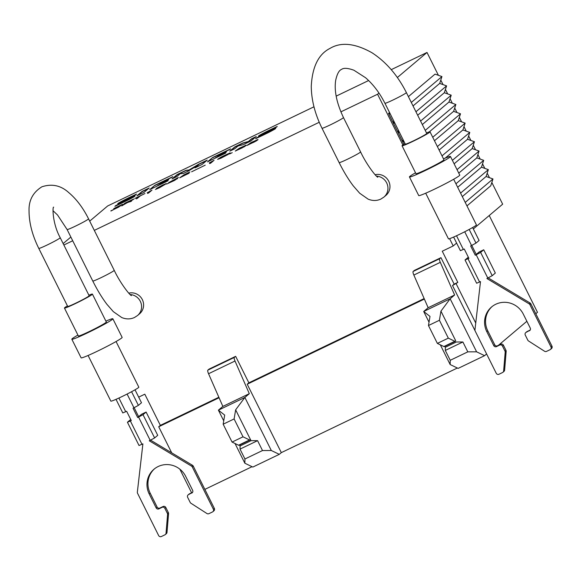 <?xml version="1.0" encoding="UTF-8"?>
<svg xmlns="http://www.w3.org/2000/svg" width="581" height="581" viewBox="0 0 581 581"><rect width="100%" height="100%" fill="white"/><g stroke="black" fill="none" stroke-linecap="round" stroke-linejoin="round"><path stroke-width="0.87" d="M60.221 237.709L89.147 295.729A11.983 0.712 153.5 0 1 76.198 302.955A11.983 0.712 153.5 0 1 67.701 306.419L38.782 248.399A11.983 0.712 -26.5 0 0 45.224 245.908A11.983 0.712 -26.5 0 0 47.272 244.942A11.983 0.712 -26.5 0 0 60.221 237.709C52.283 223.445 52.428 206.124 53.67 207.177M67.44 305.889A15.629 0.93 -26.5 0 0 64.738 307.654A15.629 0.93 -26.5 0 0 64.44 308.046A15.629 0.93 -26.5 0 0 77.171 302.73A15.629 0.93 -26.5 0 0 92.118 294.494A15.629 0.93 -26.5 0 0 92.415 294.102A15.629 0.93 -26.5 0 0 88.886 295.192M64.44 308.046L78.362 335.971A15.629 0.93 -26.5 0 0 91.094 330.654A15.629 0.93 -26.5 0 0 106.032 322.419A15.629 0.93 -26.5 0 0 106.338 322.019L92.415 294.102M116.062 341.526L138.823 387.178A15.629 0.93 153.5 0 1 138.518 387.571A15.629 0.93 153.5 0 1 123.579 395.806A15.629 0.93 153.5 0 1 110.848 401.122L88.087 355.478M77.919 335.077A22.92 1.358 -26.5 0 0 72.276 338.643A22.92 1.358 -26.5 0 0 71.833 339.224A22.92 1.358 -26.5 0 0 90.505 331.424A22.92 1.358 -26.5 0 0 112.424 319.347A22.92 1.358 -26.5 0 0 112.859 318.766A22.92 1.358 -26.5 0 0 105.895 321.133M112.859 318.766L122.141 337.387A22.92 1.358 153.5 0 1 121.705 337.96A22.92 1.358 153.5 0 1 99.787 350.038A22.92 1.358 153.5 0 1 81.115 357.838L71.833 339.224M128.757 293.144A11.983 11.62 49.8 0 1 142.33 299.607A11.983 11.62 49.8 0 1 139.571 313.805L137.552 315.512A11.983 11.62 -130.2 0 0 140.311 301.314A11.983 11.62 -130.2 0 0 130.108 294.538M426.759 133.456A11.983 0.712 153.5 0 1 413.803 140.682A11.983 0.712 153.5 0 1 405.313 144.146L384.934 103.265A11.983 0.712 -26.5 0 0 393.424 99.801A11.983 0.712 -26.5 0 0 402.059 95.378A11.983 0.712 -26.5 0 0 406.373 92.575L426.759 133.456M405.044 143.609A15.629 0.93 -26.5 0 0 402.35 145.381A15.629 0.93 -26.5 0 0 402.052 145.773A15.629 0.93 -26.5 0 0 414.776 140.457A15.629 0.93 -26.5 0 0 429.722 132.221A15.629 0.93 -26.5 0 0 430.02 131.822A15.629 0.93 -26.5 0 0 426.49 132.918M402.052 145.773L415.974 173.697A15.629 0.93 -26.5 0 0 428.698 168.374A15.629 0.93 -26.5 0 0 443.644 160.145A15.629 0.93 -26.5 0 0 443.942 159.746L430.02 131.822M453.667 179.253L476.427 224.905A15.629 0.93 153.5 0 1 476.13 225.297A15.629 0.93 153.5 0 1 461.183 233.533A15.629 0.93 153.5 0 1 448.459 238.849L425.699 193.204M415.524 172.804A22.92 1.358 -26.5 0 0 409.881 176.37A22.92 1.358 -26.5 0 0 409.445 176.951A22.92 1.358 -26.5 0 0 428.117 169.151A22.92 1.358 -26.5 0 0 450.028 157.073A22.92 1.358 -26.5 0 0 450.471 156.492A22.92 1.358 -26.5 0 0 443.499 158.86M450.471 156.492L459.753 175.106A22.92 1.358 153.5 0 1 459.31 175.687A22.92 1.358 153.5 0 1 437.399 187.765A22.92 1.358 153.5 0 1 418.727 195.565L409.445 176.951M375.115 174.728A11.983 11.62 49.8 0 1 388.696 181.192A11.983 11.62 49.8 0 1 385.929 195.39L383.918 197.09A11.983 11.62 -130.2 0 0 386.677 182.899A11.983 11.62 -130.2 0 0 376.466 176.123M127.101 394.049L133.95 407.782L133.042 408.218L137.682 417.528L143.02 414.681L146.121 412.06L157.72 435.329L154.619 437.951L149.281 440.797L191.49 466.085A2.084 2.019 49.8 0 1 192.304 466.964L213.372 509.225A2.084 2.019 49.8 0 1 212.479 511.963L208.928 513.662A2.084 2.019 49.8 0 1 206.938 513.531L190.938 503.255A2.084 2.019 49.8 0 1 190.183 502.405L187.656 497.351A2.084 2.019 49.8 0 1 188.556 494.613L192.5 492.441M134.153 407.688L138.648 416.708L137.682 417.528M130.725 419.46L127.428 422.242L131.291 420.6L126.651 411.29L122.787 412.931L116.004 399.336M191.752 493.08A2.084 2.019 49.8 0 0 192.645 490.342L185.688 476.376A20.836 20.212 49.8 0 0 153.987 469.23A20.836 20.212 49.8 0 0 149.186 493.923L156.151 507.881A2.084 2.019 49.8 0 0 158.904 508.869L162.092 507.329A2.084 2.019 49.8 0 1 164.844 508.317L167.372 513.372A2.084 2.019 49.8 0 1 167.582 514.483L166.035 533.191A2.084 2.019 49.8 0 1 164.924 534.818L161.38 536.524A2.084 2.019 49.8 0 1 158.628 535.537L137.559 493.284A2.084 2.019 49.8 0 1 137.348 492.107L142.897 443.869L139.026 445.511L127.428 422.242M165.338 534.549L166.311 533.728A2.084 2.019 -130.2 0 0 167.001 532.37L168.555 513.662A2.084 2.019 -130.2 0 0 168.337 512.551L165.817 507.496A2.084 2.019 -130.2 0 0 163.065 506.516L159.869 508.048A2.084 2.019 49.8 0 1 157.117 507.06L150.159 493.102A20.836 20.212 49.8 0 1 154.481 468.831M192.58 492.325L189.522 493.792A2.084 2.019 -130.2 0 0 189.108 494.061L188.142 494.881M212.893 511.694L213.859 510.873A2.084 2.019 -130.2 0 0 214.345 508.404L193.277 466.151A2.084 2.019 -130.2 0 0 192.456 465.265L150.581 440.173M146.121 412.06L141.561 414.253L138.634 416.679M133.95 407.782L138.38 405.371L141.481 402.749L135.024 389.8M464.713 231.768L471.561 245.509L470.646 245.945L475.287 255.255L480.625 252.408L483.726 249.786L495.332 273.055L492.23 275.677L486.893 278.524L529.095 303.812A2.084 2.019 49.8 0 1 529.916 304.691L550.984 346.951A2.084 2.019 49.8 0 1 550.084 349.689L546.539 351.389A2.084 2.019 49.8 0 1 544.55 351.251L528.55 340.982A2.084 2.019 49.8 0 1 527.788 340.132L525.268 335.077A2.084 2.019 49.8 0 1 526.161 332.339L530.112 330.168M471.757 245.414L476.26 254.434L475.287 255.255M468.337 257.187L465.032 259.968L468.903 258.327L464.263 249.017L460.392 250.658L453.616 237.063M529.356 330.807A2.084 2.019 49.8 0 0 530.257 328.062L523.292 314.103A20.836 20.212 49.8 0 0 491.599 306.957A20.836 20.212 49.8 0 0 486.798 331.649L493.756 345.608A2.084 2.019 49.8 0 0 496.508 346.596L499.704 345.056A2.084 2.019 49.8 0 1 502.456 346.044L504.976 351.098A2.084 2.019 49.8 0 1 505.194 352.209L503.64 370.918A2.084 2.019 49.8 0 1 502.529 372.544L498.985 374.251A2.084 2.019 49.8 0 1 496.232 373.263L475.164 331.01A2.084 2.019 49.8 0 1 474.96 329.834L480.502 281.596L476.638 283.237L465.032 259.968M502.95 372.276L503.916 371.455A2.084 2.019 -130.2 0 0 504.613 370.097L506.16 351.389A2.084 2.019 -130.2 0 0 505.949 350.278L503.422 345.223A2.084 2.019 -130.2 0 0 500.669 344.235L497.481 345.775A2.084 2.019 49.8 0 1 494.729 344.787L487.764 330.829A20.836 20.212 49.8 0 1 492.085 306.557M530.184 330.052L527.134 331.519A2.084 2.019 -130.2 0 0 526.72 331.787L525.747 332.608M550.497 349.421L551.471 348.6A2.084 2.019 -130.2 0 0 551.95 346.131L530.881 303.878A2.084 2.019 -130.2 0 0 530.068 302.991L488.185 277.9M483.726 249.786L479.165 251.98L476.246 254.405M471.561 245.509L475.984 243.098L479.085 240.476L472.629 227.527M223.729 420.847L218.398 410.171L222.857 406.402L208.55 373.736A4.169 0.988 -115.7 0 1 207.838 370.148L209.095 369.088L235.661 356.349L248.864 382.828L424.152 298.576M429.025 322.172L423.702 311.489L428.153 307.727L413.854 275.06A4.169 0.988 -115.7 0 1 413.142 271.465L414.391 270.405L440.964 257.673L454.16 284.145L457.813 282.395L442.264 251.21L453.216 245.945L449.585 238.668M340.865 111.872L377.57 94.231L402.873 144.981M63.866 245.015L72.712 240.766M94.311 230.388L319.245 122.271M218.848 397.251L160.356 425.372L144.807 394.187L138.677 397.135M277.239 126.469L276.251 127.304A21.657 1.285 -26.5 0 0 268.255 131.074L265.728 132.483A7.386 0.436 -26.5 0 0 267.696 131.655L271.647 129.912A11.7 0.697 153.5 0 1 275.481 128.372A8.083 0.479 153.5 0 1 275.728 128.379A8.083 0.479 153.5 0 1 274.188 129.49A9.935 0.588 153.5 0 1 267.761 132.896A35.383 2.099 153.5 0 1 255.596 138.699L256.657 137.799A28.752 1.707 -26.5 0 0 263.716 134.531A8.178 0.487 -26.5 0 0 267.107 132.86L267.841 132.236A128.169 7.604 -26.5 0 0 262.605 134.552A11.257 0.668 153.5 0 1 258.712 136.121A7.589 0.45 153.5 0 1 258.458 136.128A7.589 0.45 153.5 0 1 259.939 135.061A9.187 0.545 153.5 0 1 266.054 131.829A26.987 1.605 153.5 0 1 277.239 126.469M265.822 132.664A7.386 0.436 -26.5 0 0 267.79 131.843L267.696 131.655M275.597 128.554A8.083 0.479 -26.5 0 0 275.576 128.561A11.7 0.697 -26.5 0 0 271.734 130.1L267.79 131.843M256.657 137.799L256.286 138.38M256.751 137.987A28.752 1.707 -26.5 0 0 263.81 134.712L263.716 134.531M263.81 134.712A8.178 0.487 -26.5 0 0 267.202 133.042L268.553 132.04M276.65 126.97A26.987 1.605 -26.5 0 0 266.142 132.018A9.187 0.545 -26.5 0 0 260.034 135.25L259.939 135.061M260.034 135.25A7.589 0.45 -26.5 0 0 258.683 136.128M226.249 152.048L215.551 157.64L225.443 153.231L207.49 161.859L212.653 157.502L230.606 148.874L218.819 154.873L217.65 155.868L226.249 152.048M225.777 152.956L215.551 157.64M208.216 161.511L212.653 157.502M212.748 157.691L229.967 149.411M226.503 151.837L217.65 155.868M168.49 179.812L157.792 185.397L167.684 180.996L149.731 189.624L154.895 185.266L172.847 176.639L161.06 182.637L159.891 183.625L168.49 179.812M168.018 180.713L157.792 185.397M150.457 189.275L154.895 185.266M154.989 185.448L172.216 177.169M168.744 179.602L159.891 183.625M136.542 194.098L135.547 194.933A21.657 1.285 -26.5 0 0 127.551 198.702L125.031 200.111A7.386 0.436 -26.5 0 0 126.999 199.283L130.943 197.54A11.7 0.697 153.5 0 1 134.777 196A8.083 0.479 153.5 0 1 135.024 196.008A8.083 0.479 153.5 0 1 133.485 197.119A9.935 0.588 153.5 0 1 127.057 200.525A35.383 2.099 153.5 0 1 114.9 206.328L115.96 205.427A28.752 1.707 -26.5 0 0 123.019 202.159A8.178 0.487 -26.5 0 0 126.411 200.489L127.145 199.864A128.169 7.604 -26.5 0 0 121.901 202.181A11.257 0.668 153.5 0 1 118.016 203.749A7.589 0.45 153.5 0 1 117.754 203.757A7.589 0.45 153.5 0 1 119.236 202.689A9.187 0.545 153.5 0 1 125.351 199.457A26.987 1.605 153.5 0 1 136.542 194.098M125.118 200.292A7.386 0.436 -26.5 0 0 127.086 199.472L126.999 199.283M134.901 196.182A8.083 0.479 -26.5 0 0 134.872 196.189A11.7 0.697 -26.5 0 0 131.037 197.729L127.086 199.472M115.96 205.427L115.59 206.008M116.055 205.616A28.752 1.707 -26.5 0 0 123.114 202.341L123.019 202.159M123.114 202.341A8.178 0.487 -26.5 0 0 126.498 200.67L127.849 199.668M135.947 194.599A26.987 1.605 -26.5 0 0 125.445 199.646A9.187 0.545 -26.5 0 0 119.33 202.878L119.236 202.689M119.33 202.878A7.589 0.45 -26.5 0 0 117.987 203.757M149.164 188.019L144.008 192.376L136.913 195.79L142.076 191.425L149.164 188.019M148.533 188.549L142.163 191.614L137.639 195.434M194.991 167.873L198.404 164.989L188.164 171.155L183.552 173.37L180.175 173.755L176.777 176.624L172.041 178.904L177.205 174.54L185.985 170.32L189.072 169.979L198.499 164.307L207.214 160.116L202.05 164.474L194.991 167.873M198.404 164.989L195.717 167.517M206.582 160.654L198.593 164.488L189.166 170.168L186.08 170.509L177.292 174.728L172.768 178.549M256.257 136.542L251.094 140.9L243.461 144.575L238.021 145.998L234.746 148.765L229.8 151.14L234.964 146.782L242.843 142.991L248.341 141.524L251.573 138.794L256.257 136.542M255.625 137.08L251.667 138.975L248.436 141.706L242.938 143.173L235.051 146.964L230.526 150.791M256.976 140.188L253.265 141.539L248.094 144.625L253.737 142.301L257.063 140.377L257.005 139.898M257.034 139.701L258.022 139.687L256.047 141.089L246.998 145.439L251.014 142.592L257.02 139.934M258.037 139.6L257.129 139.883M248.254 144.487L247.121 145.403M232.211 152.65L229.517 154.009L232.211 152.65M211.15 161.867L214.048 160.305L210.736 163.101L209.705 163.602L212.581 161.169L209.24 162.934L211.186 161.925M213.307 160.93L212.646 161.293M212.581 161.169L210.431 163.246M188.309 173.479L180.655 177.154L188.382 173.617M189.21 173.102L179.711 177.837L183.879 174.866L189.914 171.961L181.207 176.689L188.113 173.516M181.257 176.798L179.711 177.837M164.663 184.199L157.531 187.874L164.663 184.199M156.471 188.389L162.854 184.911L166.224 183.698L159.55 187.707L155.432 189.493L164.641 184.656L156.471 188.389M157.56 187.917L156.63 188.251M166.122 183.516L165.222 184.083M164.692 184.758L165.2 184.032M144.959 193.517L140.384 195.797L137.298 198.404L136.259 198.898L139.346 196.291L134.988 198.39L144.959 193.517M139.346 196.291L136.985 198.549M139.97 196.146L139.404 196.414M120.26 205.558L113.709 208.615L122.482 204.316L116.687 207.548L119.657 206.437M110.927 211.019L120.521 205.885M110.848 210.867L118.807 207.047L114.486 208.688L120.223 205.485M131.589 200.445L132.613 199.581L125.801 202.805L124.479 203.916L131.618 200.503M131.582 200.532L128.735 201.956L131.531 201.171L127.609 202.493L121.676 205.906L124.988 203.118L133.027 199.305L134.066 198.985L131.582 200.532M130.478 201.68L128.735 201.956M128.365 202.282L128.793 202.079M125.387 203.154L122.402 205.558M133.652 199.065L133.034 199.53M149.085 191.701L151.975 190.14L148.671 192.936L147.632 193.429L150.515 190.996L147.175 192.761L149.114 191.759M151.234 190.764L150.573 191.127M150.515 190.996L148.358 193.081M168.606 182.674L178.389 177.445L169.957 181.94L177.546 178.418L174.431 180.495L166.616 184.061L173.632 180.822L176.123 179.093L168.606 182.674M177.641 178.607L176.675 178.97M205.224 165.164L191.607 171.794L205.224 165.164M222.465 156.391L218.681 158.816L219.894 158.569L228.522 154.248L220.831 158.25L217.635 159.325L220.657 157.306L230.149 152.868L222.465 156.391M219.015 158.533L217.897 159.368M245.247 145.831L239.604 148.148L236.336 150.552L242.008 147.944L245.342 146.013L245.276 145.533M245.305 145.337L246.293 145.323L244.325 146.724L235.269 151.075L239.285 148.235L245.298 145.57M246.308 145.243L245.4 145.526M236.525 150.13L235.399 151.038M377.57 94.231L378.972 93.047M397.36 77.513L427.013 52.464L391.231 69.662M368.615 80.534L336.159 96.134M313.972 106.795L107.659 205.965L89.699 221.136M70.86 237.055L63.147 243.57M398.384 130.253L397.803 132.04L393.163 122.729L394.957 123.375M403.025 139.563L402.444 141.35L397.803 132.04L399.597 132.679M403.911 144.299L402.444 141.35L404.238 141.989M393.744 120.942L393.163 122.729L388.522 113.426L390.316 114.065M466.957 205.899L490.742 185.804L492.986 178.955L486.101 176.501L488.345 169.652L481.46 167.19L483.704 160.341L476.819 157.879L479.064 151.038L472.179 148.576L474.423 141.728L467.538 139.266L469.782 132.417L462.897 129.955L465.141 123.114L458.256 120.652L460.501 113.803L453.616 111.341L455.86 104.493L448.975 102.038L451.219 95.19L444.334 92.728L446.578 85.879L439.694 83.417L413.04 105.938M439.694 83.417L441.938 76.576L411.304 102.452M441.938 76.576L435.053 74.114L408.399 96.628M388.522 113.426L389.56 112.547M394.201 121.857L393.163 122.729M446.578 85.879L415.945 111.763M444.334 92.728L417.681 115.249M398.842 131.161L397.803 132.04M451.219 95.19L420.586 121.066M448.975 102.038L422.322 124.552M403.483 140.471L402.444 141.35M455.86 104.493L425.227 130.376M453.616 111.341L429.301 131.887M460.501 113.803L432.729 137.261M458.256 120.652L434.472 140.747M465.141 123.114L437.37 146.572M462.897 129.955L439.113 150.058M469.782 132.417L442.01 155.875M467.538 139.266L445.199 158.141M474.423 141.728L452.388 160.341M472.179 148.576L454.124 163.827M479.064 151.038L457.029 169.652M476.819 157.879L458.765 173.131M483.704 160.341L455.932 183.799M481.46 167.19L457.675 187.285M488.345 169.652L460.573 193.11M486.101 176.501L462.316 196.596M492.986 178.955L465.214 202.413M491.831 182.47L502.659 204.178L473.341 228.95M456.615 243.076L453.216 245.945M489.456 177.699L487.19 173.16M484.815 168.388L482.55 163.857M480.175 159.078L477.909 154.546M475.534 149.775L473.268 145.235M470.893 140.464L468.627 135.932M466.252 131.161L463.987 126.622M461.612 121.85L459.346 117.318M456.971 112.54L454.705 108.008M452.33 103.236L450.064 98.697M447.69 93.926L445.431 89.394M443.049 84.623L440.79 80.084M438.408 75.312L427.013 52.464M250.019 440.006L239.067 445.271A6.253 1.474 -115.7 0 1 238.58 445.22L232.066 442.076L223.162 424.21L234.107 418.952L243.018 436.818L249.532 439.955A6.253 1.474 64.3 0 0 250.019 440.006A6.253 1.474 64.3 0 0 250.324 439.28L251.021 440.674L257.586 440.667L262.503 450.544L271.312 450.507L279.287 454.349L252.822 467.073L244.855 463.224L235.022 443.499M244.855 463.224L244.942 458.983L240.018 449.113L240.069 445.939L239.604 445.01M223.162 424.21L224.694 415.095L218.398 410.171M271.312 450.507L244.862 397.448L235.646 409.83L234.107 418.952M240.069 445.939L251.021 440.674L235.646 409.83M244.942 458.983L262.503 450.544M218.405 410.164L244.848 397.462M222.857 406.402L249.314 393.686L244.862 397.448M235.552 356.371L234.296 357.431A4.169 0.988 64.3 0 0 235.007 361.019L249.314 393.686M279.287 454.349L281.32 452.628L247.215 384.223L424.362 299.07M248.864 382.828L247.215 384.223M240.018 449.113L257.586 440.667M232.066 442.076L243.018 436.818M457.356 368.02L281.32 452.628M252.052 466.696L204.861 489.384M489.231 215.522L537.483 312.309L535.798 313.733M526.873 321.278L498.404 345.332M440.325 344.823L450.159 364.548L458.126 368.39L484.59 355.674L486.609 353.96M171.7 452.831L158.707 426.759L219.066 397.753M191.621 492.782L179.849 469.165M160.356 425.372L158.707 426.759M450.159 364.548L450.239 360.3L445.315 350.43L445.373 347.256L444.908 346.334M455.322 341.323L444.371 346.588A6.253 1.474 -115.7 0 1 443.884 346.537L437.37 343.4L428.466 325.534L429.998 316.413L423.702 311.489L450.144 298.779L440.943 311.155L439.41 320.269L448.321 338.135L454.829 341.279A6.253 1.474 64.3 0 0 455.322 341.323A6.253 1.474 64.3 0 0 455.627 340.604L440.943 311.155M445.373 347.256L456.325 341.991L462.89 341.984L467.807 351.861L476.616 351.825L450.144 298.779M476.616 351.825L484.59 355.674M450.239 360.3L467.807 351.861M428.153 307.727L454.618 295.003L450.166 298.772M428.466 325.534L439.41 320.269M440.856 257.688L439.599 258.748A4.169 0.988 64.3 0 0 440.311 262.336L454.618 295.003M454.16 284.145L452.512 285.54L475.062 330.756M445.315 350.43L462.89 341.984M437.37 343.4L448.321 338.135M452.512 285.54L457.813 282.395M456.165 283.782L475.737 323.043M53.038 210.721L57.563 215.028L67.106 229.524A11.983 0.712 -26.5 0 0 73.547 227.033A11.983 0.712 -26.5 0 0 75.595 226.06A11.983 0.712 -26.5 0 0 88.552 218.834L114.225 270.332A11.983 0.712 153.5 0 1 101.276 277.558A11.983 0.712 153.5 0 1 92.778 281.022C97.281 290.028 101.995 297.792 106.919 304.306L113.331 311.656L121.756 317.553C126.2 319.368 130.456 319.347 134.501 317.487L137.552 315.512M406.373 92.575C397.593 75.254 386.147 61.993 372.043 52.784C355.027 43.241 341.011 41.781 329.993 48.405C318.519 54.186 312.273 66.822 311.271 86.308C311.401 100.055 314.982 114.036 322.012 128.241A11.983 0.712 -26.5 0 0 330.502 124.784A11.983 0.712 -26.5 0 0 339.137 120.354A11.983 0.712 -26.5 0 0 343.458 117.551L360.59 151.917A11.983 0.712 153.5 0 1 347.634 159.143A11.983 0.712 153.5 0 1 339.144 162.607C343.64 171.613 348.353 179.376 353.284 185.891L359.697 193.241L368.114 199.138C372.566 200.953 376.815 200.932 380.867 199.072L383.918 197.09M166.035 533.191L167.001 532.37M167.582 514.483L168.555 513.662M167.372 513.372L168.337 512.551M164.844 508.317L165.817 507.496M162.092 507.329L163.065 506.516M158.904 508.869L159.869 508.048M156.151 507.881L157.117 507.06M149.186 493.923L150.159 493.102M188.556 494.613L189.522 493.792M213.372 509.225L214.345 508.404M192.304 466.964L193.277 466.151M191.49 466.085L192.456 465.265M143.02 414.681L154.619 437.951M130.384 421.036L141.982 444.305M138.59 417.093L150.196 440.362M131.567 391.717L138.38 405.371M118.909 398.029L125.743 411.733M503.64 370.918L504.613 370.097M505.194 352.209L506.16 351.389M504.976 351.098L505.949 350.278M502.456 346.044L503.422 345.223M499.704 345.056L500.669 344.235M496.508 346.596L497.481 345.775M493.756 345.608L494.729 344.787M486.798 331.649L487.764 330.829M526.161 332.339L527.134 331.519M550.984 346.951L551.95 346.131M529.916 304.691L530.881 303.878M529.095 303.812L530.068 302.991M480.625 252.408L492.23 275.677M467.988 258.763L479.594 282.032M476.202 254.819L487.8 278.088M469.179 229.444L475.984 243.098M456.521 235.755L463.347 249.452M208.55 373.736L235.007 361.019M207.838 370.148L234.296 357.431M238.58 445.22L249.532 439.955M413.854 275.06L440.311 262.336M413.142 271.465L439.599 258.748M443.884 346.537L454.829 341.279M38.782 248.399C32.362 235.399 29.115 222.995 29.05 211.194C28.622 200.503 32.914 192.369 41.926 186.784C52.007 183.502 60.99 185.477 68.878 192.71C76.51 199.16 83.061 207.867 88.552 218.834M384.934 103.265C379.633 92.837 373.162 84.318 365.522 77.701L353.909 70.228C347.801 68.035 343.691 67.752 341.57 69.386C339.057 70.308 337.103 73.94 335.695 80.265C334.068 90.672 336.66 103.098 343.458 117.551M322.012 128.241L339.144 162.607M377.781 177.234C376.103 176.74 366.647 164.815 360.59 151.917M67.106 229.524L92.778 281.022M131.422 295.649C129.745 295.163 120.289 283.23 114.225 270.332"/></g></svg>
